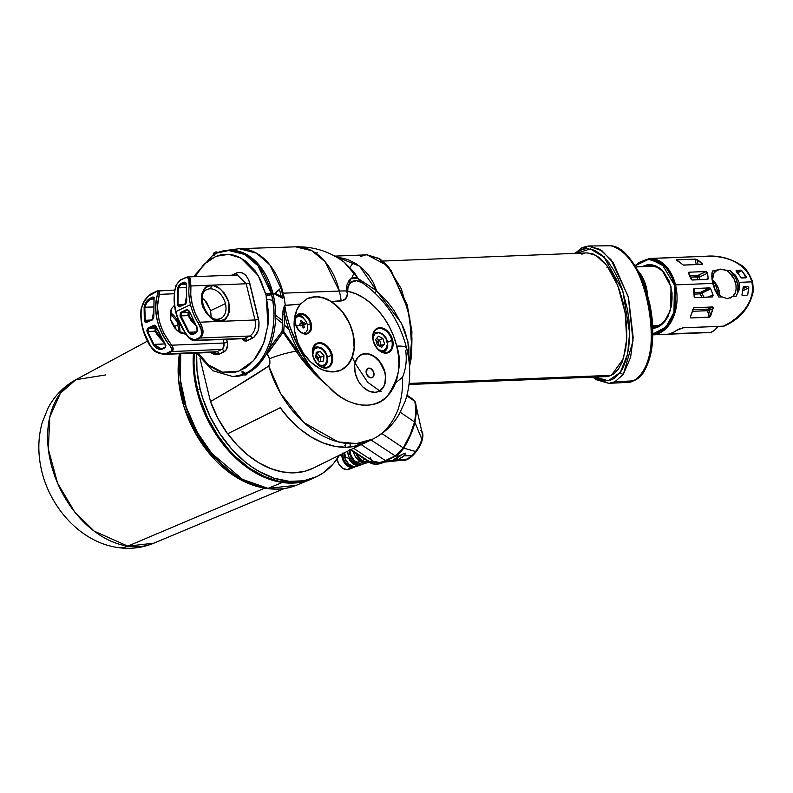 <?xml version="1.0" encoding="UTF-8"?>
<svg xmlns="http://www.w3.org/2000/svg" width="793" height="793" viewBox="0 0 793 793"><rect width="100%" height="100%" fill="white"/><g stroke="black" fill="none" stroke-linecap="round" stroke-linejoin="round"><path stroke-width="1.19" d="M607.21 245.473L610.788 245.771C647.881 248.615 668.023 368.993 633.379 380.838L614.892 381.8L623.357 374.276L633.022 340.891L628.264 296.572L611.076 259.817L599.934 249.398L588.614 245.989L582.171 247.565L575.004 253.383M353.827 467.156L354.907 466.799A10.943 7.623 -115.7 0 1 348.613 465.57L347.8 465.878L353.827 467.156L350.873 467.226L347.8 465.878L348.613 465.57L345.698 462.825L343.557 459.147L342.467 453.12M342.457 454.002A10.943 7.623 -115.7 0 0 348.613 465.57L351.864 466.968L355.105 466.73A10.943 7.623 -115.7 0 1 354.907 466.799M361.806 464.45A11.766 8.198 -115.7 0 1 360.984 464.787A11.766 8.198 -115.7 0 1 354.223 463.469L353.4 463.776L360.23 465.035M363.065 464.074L361.677 464.242A12.113 8.436 64.3 0 0 363.591 463.925L367.06 462.775A12.589 8.763 -115.7 0 1 359.824 461.357L357.593 462.2L361.172 463.945L357.593 462.2L359.824 461.357L355.095 456.183L353.232 451.653M368.299 462.21A12.589 8.763 -115.7 0 1 367.06 462.775M369.716 461.893L364.136 461.506L362.223 460.455L365.077 459.385L362.223 460.455A12.936 9.01 64.3 0 0 369.181 462.051M646.305 287.254L645.086 287.135L646.305 287.254A34.01 23.324 -92.3 0 0 637.939 270.75L642.092 276.489L644.531 281.614L647.524 294.887A34.01 23.324 -92.3 0 0 646.305 287.254M574.449 253.403L588.614 245.989L610.788 245.771A3.826 2.746 -79.2 0 1 611.254 245.81A3.826 2.746 100.8 0 0 610.788 245.771C630.941 251.133 643.817 279.78 649.09 306.455C654.215 332.247 652.976 369.498 633.379 380.838L627.372 382.385L608.836 383.346L614.892 381.8L623.357 374.276A2.548 1.388 -144.6 0 1 620.255 372.492L608.241 380.729L594.928 377.062L602.621 380.511L610.293 380.273L613.96 378.618L620.255 372.492A2.548 1.388 35.4 0 0 623.357 374.276L630.604 357.306L633.191 337.461L628.502 297.474L613.385 262.949L601.966 250.766L588.347 246.008M609.044 383.336L614.892 381.8L633.379 380.838L627.263 382.395M197.189 327.083L191.202 320.868L188.189 315.634L180.705 315.892L181.538 312.69L188.02 310.033L181.538 312.69L181.062 312.254L180.021 316.129L188.595 332.673L192.758 334.596L195.742 333.179L192.283 334.735L189.477 333.645L180.021 316.129L180.368 312.848L186.97 309.498L189.249 311.064L196.307 325.834L197.407 329.591L196.565 332.584L192.758 334.596L192.868 333.823L190.935 333.625L189.18 332.257L196.466 331.9L189.18 332.257L180.507 314.91L181.538 312.69L188.08 312.462L188.189 315.634L180.705 315.892L184.363 324.396L189.18 332.257L188.595 332.673L189.18 332.257L192.868 333.823L191.965 333.932M180.378 284.925L183.857 283.19L183.371 282.724L180.388 284.142L180.873 284.608L186.305 284.419L180.388 284.142L184.263 282.139L185.612 282.457L186.345 283.765L186.742 300.785L185.939 303.501L179.317 306.851L177.364 305.265L177.652 287.79L179.486 284.518L183.371 282.437L180.388 283.854L177.652 287.79L178.356 287.869L179.258 286.124M205.714 290.248A16.048 11.201 -115.5 0 1 210.036 288.811A2.548 1.745 -92.3 0 0 211.087 285.609C204.445 284.856 201.382 290.932 201.878 303.828C207.617 316.516 213.565 322.226 219.711 320.967A2.548 1.745 -92.3 0 0 217.986 319.202A2.548 1.745 87.7 0 1 219.711 320.967L224.558 319.41L228.007 315.406L229.038 312.66L229.504 306.207L227.819 299.308L224.25 293.014L219.324 288.285L213.813 285.837L208.529 286.045L204.297 288.88L201.759 293.916L201.293 300.369L202.978 307.268L206.547 313.552L211.473 318.29L216.985 320.729L219.711 320.967C226.342 321.71 229.415 315.644 228.919 302.748C223.18 290.06 217.232 284.34 211.087 285.609A2.548 1.745 87.7 0 1 210.036 288.811A16.048 11.201 -115.5 0 1 225.43 303.6L210.631 310.628L204.644 300.041L202.146 298.029L206.636 302.282L210.631 310.628L225.43 303.6A16.048 11.201 -115.5 0 1 220.623 318.578L217.956 319.202A2.548 1.745 87.7 0 0 217.48 319.321M176.294 286.273A1.279 0.734 17.7 0 1 175.897 285.5C171.367 303.243 175.58 320.59 188.526 337.531L188.526 337.531C190.469 339.513 192.421 340.514 194.394 340.544L243.838 338.67L249.785 336.014L244.839 338.413L249.785 336.014L200.193 337.996L195.504 340.286L244.839 338.413L195.504 340.286A1.279 0.892 -116 0 1 194.731 339.929L199.42 337.64L201.521 335.171L201.154 329.551L198.22 323.138A45.865 32.027 -115.5 0 1 190.489 304.641L175.947 311.58C178.366 321.224 182.697 329.858 188.942 337.471L191.678 339.592L194.731 339.929L188.942 337.471C182.697 329.858 178.366 321.224 175.947 311.58L190.489 304.641A45.865 32.027 -115.5 0 1 189.14 285.886L188.833 279.067L187.475 277.55L186.345 277.471L179.555 280.534L176.195 285.183C173.746 293.132 173.657 301.925 175.947 311.58C173.657 301.925 173.746 293.132 176.195 285.183L180.16 280.167L184.868 277.956A1.279 0.892 -115.2 0 1 185.453 277.54L188.377 277.044L190.112 278.571L190.925 285.976L246.197 283.765L255.019 319.985L199.757 322.196L195.286 313.463L192.233 304.215L190.756 294.897L190.925 285.976L246.197 283.765L237.315 274.973L235.045 275.567M185.968 334.23L176.68 330.136L170.654 319.569L170.564 311.074L171.457 308.725L174.43 305.275M179.743 332.485A16.048 11.201 64.5 0 0 179.307 325.616L180.457 325.061L179.307 325.616A16.048 11.201 64.5 0 0 170.257 312.63M202.086 304.532A16.048 11.201 -115.5 0 1 206.795 289.614A16.048 11.201 -115.5 0 1 210.036 288.811A16.048 11.201 -115.5 0 1 225.43 303.6A16.048 11.201 -115.5 0 1 221.683 317.963M195.088 276.658L204.079 264.257L215.855 256.327L228.761 254.335L240.884 258.012L258.181 275.478L266.131 295.283A3.826 0.783 -13.7 0 1 267.528 294.738A61.081 41.89 -92.3 0 0 267.37 294.134A61.081 41.89 87.7 0 1 267.528 294.738A3.826 0.783 166.3 0 0 266.131 295.283L267.965 325.16L263.524 343.656L253.621 360.607L238.921 371.144L222.595 372.204L208.351 364.889L198.141 353.014L203.514 360.181L210.363 366.455L217.897 370.708L221.812 372.016L225.797 372.76L233.776 372.532L237.702 371.57L245.215 367.982L248.744 365.395L255.158 358.743L260.52 350.357L264.624 340.564L268.084 324.059L268.47 312.462L266.131 295.283L260.481 279.681L255.108 270.829L245.156 260.728L237.632 256.476L233.707 255.168L229.732 254.424L221.753 254.652L217.827 255.614L210.304 259.202L203.454 264.882L195.009 276.826M271.137 293.033L257.913 265.724L244.859 254.513L228.017 250.33A63.202 43.337 87.7 0 1 271.137 293.033M215.537 253.383A3.826 2.676 65.3 0 0 214.308 255.306A61.081 41.89 -92.3 0 0 213.486 255.703A61.081 41.89 87.7 0 1 214.308 255.306L214.665 252.838A63.628 43.645 -92.3 0 0 213.803 253.245L213.486 255.703L213.803 253.245A63.628 43.645 87.7 0 1 214.665 252.838A1.279 0.892 -114.7 0 1 215.101 252.184A5.095 3.568 -114.7 0 1 216.033 251.976L216.965 251.936L217.143 252.689L216.965 251.936L216.033 251.976A5.095 3.568 -114.7 0 0 215.101 252.184L214.308 255.306L215.597 253.363L229.702 250.261A63.202 43.337 -92.3 0 1 272.812 292.924L259.331 265.328L245.989 254.147L228.86 250.31M216.32 253.185A63.202 43.337 87.7 0 1 228.017 250.33M318.043 360.726L318.142 358.02L316.774 358.664L318.142 358.02A3.182 2.22 -115.5 0 1 318.221 360.339M317.478 364.056L321.71 365.732L325.328 364.334L327.122 360.349L326.964 356.89L325.735 353.391L322.315 349.227L318.082 347.552L314.464 348.95L312.62 353.559A9.556 6.671 -115.5 0 1 318.518 347.592A9.556 6.671 -115.5 0 1 326.478 355.115L326.845 355.105M313.235 348.028A10.834 7.563 -115.5 0 1 314.405 347.265C320.313 346.075 324.456 348.682 326.855 355.086L326.478 355.115A9.556 6.671 -115.5 0 1 325.408 364.245A9.556 6.671 -115.5 0 1 317.715 364.235M378.251 345.847L378.568 344.886L377.775 345.262L378.568 344.886A3.182 2.22 -115.5 0 1 378.39 345.579M372.938 337.729A9.556 6.671 -115.5 0 1 381.294 333.536A9.556 6.671 -115.5 0 1 387.331 345.47A1.279 0.615 7.1 0 1 387.777 346.016A1.279 0.615 7.1 0 1 387.47 346.363A10.834 7.563 -115.5 0 1 383.961 351.923A10.834 7.563 -115.5 0 1 382.87 352.31M373.642 332.991A10.834 7.563 -115.5 0 1 374.623 332.376C383.158 331.89 387.539 336.44 387.777 346.026L383.039 352.36M304.938 323.475A15.285 1.14 -21.3 0 1 306.822 323.167A8.921 6.225 64.5 0 0 295.967 317.616A8.921 6.225 -115.5 0 1 296.988 316.942A8.921 6.225 -115.5 0 1 306.822 323.167A8.921 6.225 -115.5 0 1 304.671 333.04A8.921 6.225 -115.5 0 1 303.511 333.407A8.921 6.225 64.5 0 0 306.822 323.167A15.285 1.14 158.7 0 0 304.938 323.475A14.799 10.537 73 0 1 305.265 324.367L303.63 324.823L304.383 327.618L303.095 328.015L302.351 325.209L300.131 325.943A14.799 10.537 -107 0 0 299.804 325.041A14.799 10.537 -107 0 0 299.437 324.168L301.657 323.435L300.319 320.917L300.983 320.709L301.608 320.521L302.936 323.038L304.571 322.592A14.799 10.537 73 0 1 304.938 323.475A14.799 10.537 73 0 1 305.265 324.367A15.255 1.14 158.7 0 0 303.63 324.823L302.411 325.398L303.63 324.823A15.255 10.864 73 0 1 304.383 327.618A14.799 1.1 158.7 0 0 303.095 328.015A15.255 10.864 -107 0 0 302.351 325.209A15.255 1.14 158.7 0 0 300.131 325.943A14.799 10.537 -107 0 0 299.804 325.041A15.285 1.14 158.7 0 0 296.364 326.26A15.285 1.14 -21.3 0 1 299.804 325.041A14.799 10.537 -107 0 0 299.437 324.168A15.255 1.14 -21.3 0 1 301.657 323.435A15.255 10.864 -107 0 0 300.319 320.917A14.799 1.1 -21.3 0 1 301.608 320.521A15.255 10.864 73 0 1 302.936 323.038A15.255 1.14 -21.3 0 1 304.571 322.592A14.799 10.537 73 0 1 304.938 323.475M354.233 272.405L351.705 278.224M382.761 261.066L587.028 252.898L596.009 255.376L606.952 265.655L617.806 285.678L625.132 312.63L626.718 339.067L623.397 358.694L611.433 375.327L409.138 383.416L611.433 375.327L606.298 376.606L409.01 384.496M377.518 328.907A12.738 8.892 -115.5 0 1 391.772 340.247L392.644 340.038A13.382 9.338 64.5 0 0 379.817 327.707A13.382 9.338 64.5 0 0 373.186 340.812L373.235 340.99A12.738 8.892 -115.5 0 1 377.012 329.125A12.738 8.892 -115.5 0 1 391.772 340.247A12.738 8.892 -115.5 0 1 387.995 352.122C381.602 353.678 376.734 349.931 373.394 340.861L376.546 347.81L382.057 352.32L387.856 352.826L390.899 350.784L391.99 349.148L393.06 342.526L390.721 335.201L385.745 329.63L381.77 327.876L377.974 328.024L376.328 328.817L373.84 331.702L372.74 335.915L373.186 340.812A13.382 9.338 64.5 0 0 386.013 353.143A13.382 9.338 64.5 0 0 392.644 340.038L387.618 342.229L391.772 340.247A12.738 8.892 -115.5 0 1 387.49 352.33M312.799 355.77A13.382 9.338 64.5 0 0 325.636 368.101A13.382 9.338 64.5 0 0 332.257 354.996A13.382 9.338 64.5 0 0 319.43 342.665A13.382 9.338 64.5 0 0 312.799 355.77L312.848 355.958A12.738 8.892 -115.5 0 1 316.635 344.083A12.738 8.892 -115.5 0 1 331.385 355.214L332.257 354.996L332.683 357.484L331.603 364.106L329.125 366.99L325.636 368.101L321.671 367.288L317.844 364.651L314.732 360.607L312.799 355.77A12.738 8.892 -115.5 0 1 317.131 343.875A12.738 8.892 -115.5 0 1 331.385 355.214A12.738 8.892 -115.5 0 1 327.608 367.08C321.224 368.646 316.357 364.889 313.007 355.819L312.353 350.873L313.463 346.66L315.941 343.785L319.43 342.665L325.358 344.588L330.334 350.159L332.257 354.996L327.4 357.108L331.385 355.214A12.738 8.892 -115.5 0 1 327.113 367.288M311.223 323.475A10.834 7.563 64.5 0 0 300.834 313.493A10.834 7.563 64.5 0 0 295.472 324.109L295.105 320.144L296.879 315.406L300.834 313.493L304.036 314.157L307.139 316.288L310.578 321.472L311.56 325.497L310.687 330.85L307.337 333.833L302.648 333.427L298.188 329.779L295.472 324.109A10.834 7.563 64.5 0 0 305.85 334.091A10.834 7.563 64.5 0 0 311.223 323.475L310.341 323.693L311.223 323.475M298.941 314.623A10.19 7.117 -115.5 0 1 310.341 323.693A10.19 7.117 -115.5 0 1 307.317 333.189C302.262 334.438 298.376 331.424 295.67 324.159C294.788 319.48 295.739 316.367 298.545 314.791A10.19 7.117 -115.5 0 1 310.341 323.693L307.397 325.1L310.341 323.693A10.19 7.117 -115.5 0 1 306.921 333.357M367.873 368.388A5.095 3.559 64.5 0 0 367.783 368.428A5.095 3.559 64.5 0 0 366.277 373.176L366.435 373.097A5.095 3.559 -115.5 0 1 367.952 368.349A5.095 3.559 -115.5 0 1 373.85 372.799A5.095 3.559 -115.5 0 1 372.343 377.547A5.095 3.559 -115.5 0 1 366.435 373.097L366.247 370.45L368.101 368.299M378.836 391.385A20.39 14.234 64.5 0 0 384.803 372.432L384.972 372.353A20.39 14.234 -115.5 0 1 378.925 391.346A20.39 14.234 -115.5 0 1 355.323 373.533L358.258 380.908L360.448 384.209L363.006 387.073L368.834 391.078L374.871 392.327L377.676 391.841L382.315 388.729L383.971 386.231L385.656 379.817L384.972 372.353L383.762 368.586L382.038 364.978L377.29 358.823L371.451 354.808L368.408 353.817L362.619 354.045L357.98 357.157L355.195 362.669L354.64 366.079L355.323 373.533A20.39 14.234 -115.5 0 1 361.36 354.55A20.39 14.234 -115.5 0 1 384.972 372.353L379.678 361.767L374.286 356.572L368.239 353.896L362.451 354.124M406.67 348.355A30.58 6.285 166.3 0 0 396.708 346.115C402.319 362.213 399.067 379.054 386.974 396.609C373.146 412.251 343.696 404.955 328.52 386.488A100.661 70.28 -115.5 0 1 286.927 316.308L285.183 316.734A101.93 71.162 64.5 0 0 301.637 356.632L314.365 372.769L328.52 386.488L317.557 376.695L307.04 365.642L300.507 357.474L283.051 332.317L267.172 354.134L269.511 358.773A30.58 6.285 -13.7 0 1 296.027 351.16A30.58 6.285 166.3 0 0 269.511 358.773L269.848 363.65L268.758 366.019L280.663 393.586L303.957 422.639L338.115 441.879L356.364 443.565L372.879 439.054A90.947 63.499 -115.5 0 1 268.758 366.019L269.848 363.65L269.858 360.696L268.609 356.176L267.122 353.946L268.807 348.97L265.655 355.135L257.884 365.464L253.383 369.479L246.613 373.622A63.202 43.337 -92.3 0 0 268.807 348.97L282.07 331.474L283.032 311.986L284.449 305.374L300.388 304.086L307.03 298.792L314.742 296.572L323.098 297.514L331.266 301.578L342.338 300.557L345.421 298.743L346.799 296.552L347.364 293.707L346.63 290.952A89.193 18.328 166.3 0 0 339.325 291.051A63.995 43.893 87.7 0 1 341.129 300.765A63.995 43.893 -92.3 0 0 339.325 291.051L283.151 293.182A64.402 44.17 87.7 0 1 285.242 305.255A64.402 44.17 -92.3 0 0 283.151 293.182L269.907 264.961L256.565 253.195L239.189 248.685A64.402 44.17 87.7 0 1 283.151 293.182A65.234 13.402 166.3 0 0 282.219 293.222A65.234 13.402 -13.7 0 1 283.151 293.182L339.325 291.051A63.995 43.893 -92.3 0 0 295.64 246.831L311.798 250.717L325.1 261.72L339.325 291.051A89.193 18.328 -13.7 0 1 346.63 290.952L346.452 286.223L349.108 280.345L352.716 277.798L354.55 277.481L358.119 278.541L354.114 272.227L344.44 262.394C330.027 251.579 313.76 246.385 295.64 246.831L239.189 248.685L226.045 250.469M334.844 256.119L367.02 254.831L387.014 265.397L401.288 288.791L409.703 317.547L411.775 348.414M335.479 256.476L359.546 266.131L376.586 290.744A12.738 1.685 -46.6 0 0 375.228 293.261A12.738 1.685 133.4 0 1 376.586 290.744L401.337 323.019L407.939 341.684L408.91 360.528L408.851 346.997L405.451 332.852L402.735 326.012L393.655 309.914L386.895 301.152L376.586 290.744L373.414 282.704L368.814 275.369L362.837 268.867L355.76 263.534L347.711 259.499L334.696 256.397M409.495 366.594L411.091 358.862L411.924 331.593L407.225 304.879L388.808 267.102L380.214 259.142L367.02 254.831L378.895 258.429L391.048 270.334L408.008 309.468L411.864 337.679L409.406 365.434M264.644 488.072A97.975 68.396 -115.5 0 1 179.426 353.757L178.514 379.302L183.877 406.412L194.622 431.779L208.807 452.853L239.258 479.002L264.644 488.072M127.802 546.129L264.822 488.111L127.802 546.129L94.109 531.082L74.542 511.723L57.592 483.205L48.343 449.195L49.771 417.039L60.387 393.229L75.811 379.718A90.61 63.262 64.5 0 0 52.982 470.755A90.61 63.262 64.5 0 0 127.802 546.129A40.77 26.417 98.4 0 1 117.404 547.467A40.77 26.417 -81.6 0 0 127.802 546.129A90.61 63.262 64.5 0 0 153.832 543.185L127.802 546.129M147.389 341.168L75.811 379.718L105.727 374.92M275.577 317.914L282.655 323.514M284.31 324.961L288.88 329.293M319.52 377.656L319.837 378.499M282.774 320.739L275.607 315.297M178.95 367.308L182.816 398.958L194.037 428.458L210.006 452.783L227.591 470.199L248.754 483.086L266.448 488.23A3.826 2.478 98.4 0 0 267.122 488.488A3.826 2.478 -81.6 0 0 268.044 488.369L242.519 479.388L211.81 453.457L197.368 432.482L186.216 407.096L180.348 379.748L180.745 353.708A99.759 69.655 64.5 0 0 268.044 488.369L282.249 482.481A100.661 70.28 -115.5 0 1 193.452 353.202L193.314 366.881L195.712 385.527L200.966 404.232L208.876 422.302L219.136 439.025L225.034 446.677L231.348 453.765L245.047 465.957L259.707 475.126L267.221 478.466L282.249 482.481L268.044 488.369A99.759 69.655 64.5 0 0 296.314 485.286L268.044 488.369A3.826 2.478 98.4 0 1 267.122 488.488C277.51 490.015 287.244 488.944 296.314 485.286L310.777 479.368A100.661 70.28 -115.5 0 1 282.249 482.481L296.81 482.848L303.739 481.648L313.76 478.03M305.057 333.655A10.19 7.117 64.5 0 0 305.939 332.128M307.03 298.792L314.742 296.572L318.885 296.651L327.281 299.169L331.533 301.766A39.501 27.577 -115.5 0 1 352.964 333.179L354.124 347.721L352.092 357.346L347.651 364.998L341.178 370.014A39.501 27.577 64.5 0 0 352.806 333.258L352.964 333.179A39.501 27.577 -115.5 0 1 341.258 369.974A39.501 27.577 -115.5 0 1 295.521 335.479A39.501 27.577 -115.5 0 1 300.26 304.234L307.069 298.763M273.208 293.906A65.234 13.402 -13.7 0 1 274.328 293.797L280.96 288.028L283.319 297.722L275.34 293.311L274.328 293.797A65.234 13.402 166.3 0 0 273.218 293.906M282.377 298.168L274.328 293.797L282.377 298.168L283.319 297.722L282.377 298.168M273.149 294.262A63.202 43.337 87.7 0 1 269.035 348.494L282.07 331.474L283.051 332.317L270.314 349.376L269.025 348.504L270.314 349.376L267.172 354.134L269.035 348.494A63.202 43.337 -92.3 0 0 273.149 294.262M196.674 352.627L196.971 370.4L200.084 388.748L202.721 398.116L210.006 416.404L219.72 433.513L231.497 448.798L244.878 461.665L252.015 467.027L259.351 471.607L274.358 478.258L289.326 481.351L303.669 480.786L316.853 476.563L322.85 473.124L333.347 463.776L339.235 455.588A100.661 70.28 -115.5 0 1 316.635 476.662A100.661 70.28 -115.5 0 1 200.084 388.748L197.616 389.928L195.078 376.586L194.017 363.442L194.245 353.172A100.661 70.28 64.5 0 0 197.616 389.928L200.084 388.748A100.661 70.28 -115.5 0 1 196.634 353.212M314.385 477.733L307.971 480.3L294.144 482.709L279.414 481.44L264.356 476.543L249.537 468.207L235.551 456.748L229.028 449.978L217.252 434.693L207.538 417.584L218.481 436.517A99.383 69.388 64.5 0 1 199.41 396.559L207.518 417.584L200.252 399.295L197.616 389.928A100.661 70.28 64.5 0 0 314.167 477.842L316.635 476.662M711.083 332.326L714.671 330.066L718.22 326.409A38.223 26.684 -115.5 0 1 711.083 332.326L669.57 333.764A38.223 26.219 -92.3 0 0 676.32 330.542L683.07 327.816L723.434 326.201L730.631 322.216L737.054 317.497L742.535 312.184L746.937 306.405L750.138 300.329L752.051 294.094L752.636 287.879L751.873 281.842L739.086 282.358L739.135 289.881L736.033 296.374L732.772 296.503L727.399 298.683L722.155 296.929L718.884 297.058L715.266 290.833L712.768 283.408L675.527 284.895A38.223 26.219 87.7 0 1 652.798 334.854L666.477 328.044L674.883 312.997L675.527 284.895L674.476 285.153L673.951 312.353L665.971 327.053L652.808 334.061L658.953 332.326L663.513 329.392L669.342 322.672L672.335 316.913L674.486 310.37L675.705 303.313L675.705 292.33L674.476 285.153L675.527 284.895L667.627 268.103L649.298 258.488A38.223 26.219 87.7 0 1 675.527 284.895L712.768 283.408L711.737 276.361L712.53 270.968L715.792 270.829L720.193 269.124L715.058 271.573L720.193 269.124L723.176 269.392L726.408 270.413L729.451 272.643L734.209 279.285L735.973 285.212L736.092 289.088L735.359 292.567L732.772 296.503L736.033 296.374A18.09 12.629 64.5 0 0 729.679 270.274L735.607 275.409L739.086 282.358L739.135 289.881L736.033 296.374L737.312 293.598L738.035 286.828L736.241 279.483L734.487 276.014L729.679 270.274L726.408 270.413A15.543 10.854 -115.5 0 1 735.587 283.22A15.543 10.854 -115.5 0 1 732.772 296.503L727.399 298.683L722.155 296.929A15.543 10.854 -115.5 0 1 712.976 284.122A15.543 10.854 -115.5 0 1 715.792 270.829L712.53 270.968L711.876 273.416L712.045 279.731L715.266 290.833L718.884 297.058L722.155 296.929L719.112 294.699L715.316 289.921L712.976 284.122L712.431 280.157L713.888 273.258L717.675 269.61L720.193 269.124L726.408 270.413L729.679 270.274L735.607 275.409L739.086 282.358L751.873 281.842C756.651 296.542 743.031 317.775 723.434 326.201L724.425 325.963A38.223 26.684 64.5 0 0 724.435 325.953L724.425 325.963C740.236 318.964 749.881 307.317 753.35 291.011L752.696 282.001C748.879 272.425 744.746 266.656 740.275 264.684C730.204 258.32 719.122 255.485 707.039 256.189M748.731 287.304L747.71 294.738L745.826 295.611L747.71 294.738L748.82 287.859L742.744 290.823L748.82 287.859L748.483 286.818L748.731 287.304M743.903 286.531L743.21 287.145L741.921 295.075L742.734 295.73L746.857 295.561L742.734 295.73L741.921 295.075L743.378 286.818L747.69 286.382L743.071 288.632L747.69 286.382L743.616 286.61M690.316 317.141L693.905 307.704L713.085 307.426L710.667 315.862L709.656 317.061L690.792 317.963L690.316 317.141M712.203 296.949L695.055 297.633L694.162 296.681L693.627 289.326L694.371 288.513L709.695 287.899L700.754 292.26L693.925 292.538L700.754 292.26L709.695 287.899L710.736 288.83L712.996 294.907L712.451 296.889L695.055 297.633L694.192 296.83L694.024 288.622L710.013 287.958L710.736 288.83L700.239 293.866L694.034 294.114L700.239 293.866A1.279 0.872 87.7 0 1 700.754 292.26A1.279 0.872 -92.3 0 0 700.239 293.866L701.884 293.142A23.056 16.098 64.5 0 0 704.045 297.276A23.056 16.098 64.5 0 1 701.884 293.142A1.279 0.882 64 0 0 700.754 292.26L701.884 293.142L710.736 288.83L713.105 295.333L712.501 296.86M651.806 265.913A30.838 21.143 -92.3 0 0 649.864 266.379L651.777 265.913M649.963 265.863L646.156 266.527A30.838 21.143 87.7 0 1 649.963 265.863C659.726 266.2 666.645 273.278 670.709 287.076L671.106 287.165M652.758 328.699L663.91 322.523L670.62 309.944L671.017 286.808L662.036 270.116L652.708 264.931L641.824 266.696L647.019 264.832L651.331 264.713L655.613 265.824L659.677 268.123L663.384 271.513L669.163 281.039L672.067 292.954L671.651 305.434L667.984 316.595L665.089 321.125L661.62 324.724L657.714 327.241L652.758 328.699M697.88 276.807A1.279 0.872 87.7 0 1 698.395 275.211L699.614 276.39L697.88 276.807L699.614 276.39L699.466 277.054L690.277 277.114L697.88 276.807A1.279 0.654 -169.4 0 0 699.644 276.985A23.056 16.098 64.5 0 0 699.307 279.731A23.056 16.098 64.5 0 1 699.644 276.985A1.279 0.872 64.2 0 0 699.614 276.39L699.624 276.43A1.279 0.872 64.2 0 0 698.395 275.211A1.279 0.872 -92.3 0 0 697.88 276.807L697.523 279.8A24.335 16.99 -115.5 0 1 697.88 276.807M659.201 325.467L652.629 325.725L659.201 325.467M652.689 326.964L656.118 326.825A30.322 20.796 -92.3 0 0 656.148 326.825L653.898 326.736M401.833 460.267A17.843 8.267 -56.2 0 0 413.381 454.895A17.843 8.267 -56.2 0 0 422.352 439.491L421.787 439.114A17.843 8.267 123.8 0 1 415.492 451.475A17.843 8.267 123.8 0 1 411.646 455.648A17.843 8.267 123.8 0 1 406.66 459.127L385.973 460.753L395.737 456.074L400.257 455.955L393.239 459.851L398.393 459.434L403.885 455.856L405.867 453.1L401.962 454.349L393.239 459.851L398.393 459.434L396.49 458.156L398.393 459.434L403.885 455.856L411.646 455.648A17.843 8.267 123.8 0 1 406.66 459.127L385.973 460.753A34.178 15.83 123.8 0 1 379.877 462.606L403.478 460.099A17.843 8.267 -56.2 0 0 406.66 459.127M353.757 448.432L373.245 461.219A34.406 15.939 -56.2 0 0 385.398 460.584L395.201 455.876L371.055 439.956L395.201 455.876L399.385 452.734L403.231 447.876L381.929 433.573L403.231 447.876L410.14 434.802L414.57 421.995L400.306 412.301L414.57 421.995L416.156 410.566L414.798 401.347L413.589 399.682L415.135 401.744A1.279 1.061 159.6 0 0 414.779 401.298L406.809 395.846L414.779 401.298A1.279 1.061 -20.4 0 1 415.135 401.744L415.155 401.803A1.279 1.071 160.1 0 0 414.798 401.347A1.279 1.071 -19.9 0 1 415.155 401.803L416.543 411.042L414.947 422.411L421.787 439.114A17.843 8.267 -56.2 0 0 422.104 432.859M397.749 410.566L395.231 415.819A90.947 63.499 -115.5 0 1 372.879 439.054C384.099 433.394 392.902 425.068 399.305 414.075L405.154 401.268C410.685 384.486 411.18 366.832 406.66 348.296A30.58 6.285 -13.7 0 1 405.659 350.546C407.027 359.744 405.996 368.656 402.566 377.26A90.947 63.499 -115.5 0 1 399.266 405.421L397.749 410.566M413.569 399.692L414.798 401.347C416.692 406.75 416.612 413.629 414.57 421.995C412.429 430.46 408.663 439.064 403.28 447.807L395.201 455.876L385.398 460.584L361.321 444.714L385.398 460.584A1.279 0.892 64.5 0 0 385.973 460.753L395.826 456.034L399.959 452.972L403.746 448.154L415.492 451.475A17.843 8.267 123.8 0 1 411.646 455.648L403.885 455.856L405.867 453.1L401.962 454.349L400.257 455.955L395.737 456.074L403.746 448.154L410.556 435.159L414.947 422.411L421.787 439.114A17.843 8.267 123.8 0 1 415.492 451.475L403.746 448.154C409.089 439.401 412.826 430.827 414.947 422.411L415.988 404.747L415.195 401.952L422.104 432.849M352.122 446.766L350.417 446.142L350 444.03M360.072 443.892L355.314 445.983M351.17 449.71L369.647 461.724L372.175 460.525L369.647 461.724L351.17 449.71M381.572 463.271L369.647 461.724A2.548 1.18 123 0 1 368.745 461.774A2.548 1.18 -57 0 0 369.647 461.724L375.258 464.044L381.522 463.3C376.031 464.916 371.778 464.411 368.755 461.784L350.615 449.988M345.49 446.013L344.697 445.716L346.234 443.733M421.519 430.847L422.847 434.356L422.352 439.491L418.407 448.481L414.233 454.002L409.545 458.146L405.045 460.297L401.427 460.109M420.746 430.252A17.843 8.267 123.8 0 1 421.787 439.114L422.352 439.491A17.843 8.267 -56.2 0 0 421.688 431.055M395.201 455.876A1.279 0.902 63.5 0 0 395.826 456.034A1.279 0.902 -116.5 0 1 395.201 455.876M395.132 455.916A1.279 0.892 64.3 0 0 395.737 456.074A1.279 0.892 -115.7 0 1 395.132 455.916M375.961 462.329A34.178 15.83 -56.2 0 0 379.817 462.616A34.178 15.83 -56.2 0 0 385.973 460.753A1.279 0.892 -115.5 0 1 385.398 460.584A34.406 15.939 123.8 0 1 373.285 461.248A34.406 15.939 123.8 0 1 370.143 457.323L370.103 457.194M653.591 266.23L653.719 266.22A30.322 20.796 -92.3 0 0 653.69 266.22L635.758 266.944M676.33 259.876L676.766 260.421L676.617 259.817L696.016 259.232L696.948 259.598L698.157 264.555L696.948 259.598L699.604 261.313L702.39 263.762L702.122 264.396L683.209 265.06L676.617 259.817L695.461 259.113L702.122 263.445L699.842 264.485L702.122 263.445L702.459 264.267L683.467 265.12L676.27 260.005M696.323 264.634L694.975 259.083L696.323 264.634M708.08 309.101A1.279 0.872 -92.3 0 0 707.554 310.697L692.289 311.312L707.554 310.697A1.279 0.872 87.7 0 1 708.08 309.101L709.289 310.241L707.554 310.697L709.299 310.261L710.667 315.862L709.596 317.091L707.554 310.697L709.15 317.23L690.792 317.963L690.475 316.635L693.637 307.843L712.501 306.941L713.095 308.427L709.299 310.271A1.279 0.882 64 0 0 708.08 309.101L712.501 306.941L708.08 309.101L692.695 309.716L708.08 309.101M702.003 297.355A24.335 16.99 -115.5 0 1 700.239 293.866L702.003 297.355M689.603 275.558L698.395 275.211L705.998 271.523L707.673 273.099L699.644 276.985L707.673 273.099L707.832 275.647L707.634 272.842L706.276 271.553L698.395 275.211L689.603 275.558M708.169 297.107L712.996 294.907L708.169 297.107M688.433 272.425L691.912 279.929L707.624 279.394L708.218 278.839L707.832 275.647L708.208 278.472L706.077 279.453L708.208 278.472L707.624 279.394L692.299 280.008L691.189 279.324L688.374 272.941M736.271 270.373L736.3 271.602L738.789 274.418L736.112 270.522L740.662 270.145L736.717 272.068L740.662 270.145L741.683 270.572L746.035 276.45L742.664 277.996L746.035 276.45L745.975 277.748L741.168 277.798L738.789 274.418L741.495 277.976L745.618 277.877M736.538 270.304L741.683 270.572L737.49 272.871L741.851 270.73L746.193 277.421M694.371 288.513L693.766 288.91M688.859 272.207L705.998 271.523L688.859 272.207M713.095 308.427L710.667 315.862L709.299 310.271L713.095 308.427M710.607 332.495L668.281 334.22L673.029 332.495L678.649 329.174L683.07 327.816L723.95 326.131M634.866 265.506L649.298 258.488L706.375 256.218C727.568 254.315 749.345 266.587 751.873 281.842L749.781 276.142L746.411 270.928L741.851 266.339L736.231 262.493L729.689 259.489L722.403 257.408L714.562 256.308L706.375 256.218L661.332 258.112M635.074 265.833L648.634 259.281L661.768 263.752L674.476 285.153L672.315 278.432L667.528 269.729L663.473 265.179L658.914 261.849L654.027 259.846L646.473 259.519L639.257 262.394L634.935 265.982M652.698 327.063A30.838 21.143 -92.3 0 0 654.255 327.291L652.698 327.063M752.289 294.58L750.436 300.676L747.333 306.613L743.061 312.244L737.728 317.438L731.453 322.047M717.913 292.211L716.01 286.323L717.913 292.211M714.295 281.703L716.01 286.323L714.295 281.703M712.699 280.127L714.899 289.158L712.699 280.127M719.766 295.274L718.28 288.166L715.296 282.903L712.421 279.889A15.543 10.854 64.5 0 1 719.766 295.274M731.503 297.395L730.165 298.069M716.654 270.135L717.675 269.61M365.722 442.583L357.316 445.725L346.402 447.272L334.904 446.33L323.157 442.93L311.48 437.171L300.22 429.231L289.703 419.319L280.226 407.721L227.591 433.811L217.936 418.337L210.502 401.565L199.955 358.277L210.502 401.565C237.107 386.28 256.526 374.425 268.758 366.019L235.63 386.875L210.502 401.565A91.76 64.064 64.5 0 0 227.591 433.811L280.226 407.721A91.046 63.569 64.5 0 0 365.672 442.613L372.879 439.054M196.555 353.073L212.772 370.737L233.063 376.625L243.382 374.365A63.202 43.337 87.7 0 1 233.063 376.625L234.738 376.566A63.202 43.337 -92.3 0 0 243.828 374.772L234.659 376.566M308.864 298.009L311.332 297.296A63.202 43.337 -92.3 0 1 311.441 297.91L308.864 298.009L311.441 297.91A63.202 43.337 -92.3 0 0 311.332 297.296L308.864 298.009A39.501 27.577 64.5 0 0 307.377 298.614M311.292 297.316L317.339 296.879L323.693 298.148L330.057 301.033L336.153 305.434L341.714 311.124L346.472 317.874L350.228 325.358L352.806 333.258A39.501 27.577 64.5 0 0 311.332 297.306M304.106 333.556L304.879 332.376M297.345 315.455L300.993 315.763L303.075 317.388L304.552 319.876L303.075 317.388L300.993 315.763L297.603 315.386M296.84 317.022L297.385 316.813M406.878 305.027L411.151 327.162L411.944 338.542L411.726 349.931L410.318 361.152M313.75 478.04A100.661 70.28 -115.5 0 1 310.777 479.368M312.7 352.786L313.255 353.737M318.211 363.006L319.212 365.117M178.96 366.792L182.816 398.958L194.037 428.458L210.006 452.783L227.591 470.199C240.289 480.28 253.473 486.377 267.122 488.488M380.025 390.701L383.802 386.31L384.932 383.297L385.448 376.219L384.803 372.432A20.39 14.234 64.5 0 0 361.271 354.59M372.492 377.448L370.42 377.805L368.904 377.131L366.277 373.176A5.095 3.559 64.5 0 0 372.175 377.627A5.095 3.559 64.5 0 0 372.254 377.587M227.72 433.672L237.186 445.131L247.664 454.924L258.855 462.785L270.453 468.494L282.13 471.875L293.559 472.856L304.423 471.399L313.225 468.148M396.708 346.115A30.58 6.285 -13.7 0 1 406.65 348.266C399.414 320.342 384.526 298.455 362.014 282.635L356.434 280.722L351.14 282.318L347.721 286.917L347.79 291.249A60.377 42.148 -115.5 0 1 396.708 346.115L398.324 354.828L398.889 363.392L398.383 371.59L396.827 379.242L394.25 386.171L390.721 392.218L386.32 397.234L381.136 401.109L375.297 403.756L368.943 405.114L362.213 405.144L355.274 403.855L348.266 401.268L341.367 397.452L334.735 392.485L321.373 379.619L314.643 372.026L308.418 363.789L297.732 345.758L289.772 326.3L286.927 316.308A100.661 70.28 -115.5 0 1 284.766 305.464L300.26 304.234L285.272 305.394A0.763 0.525 85.6 0 1 285.242 305.255A0.763 0.525 -94.4 0 0 285.272 305.394L300.26 304.234L296.602 310.44L294.134 322.176L294.629 330.978L297.861 342.774L303.233 353.044L310.41 361.697L318.776 367.992L324.664 370.599L333.397 371.887L341.347 369.934L345.857 366.911L349.544 362.629L353.212 354.233L354.283 347.641L354.203 340.524L352.964 333.179L349.743 323.762L341.912 311.094L331.533 301.766L341.168 300.953L344.767 299.576L347.086 296.185L347.79 291.249L355.68 293.727L363.481 297.791L370.965 303.322L377.924 310.162L384.149 318.102L389.452 326.914L393.675 336.341L396.708 346.115M317.428 252.858L315.584 252.997M381.433 391.484L379.728 390.909M379.708 390.899L367.665 382.236L355.066 363.174M354.977 362.976L352.34 357.038M350.02 267.41L353.519 262.225M360.706 256.417L365.613 254.949M347.374 293.648L347.483 292.994C347.255 297.871 345.153 300.527 341.168 300.953A1.279 0.882 85.1 0 1 341.129 300.765C344.777 300.408 346.858 298.049 347.364 293.707L346.63 290.952L350.873 278.73L358.119 278.541L344.241 262.255M341.129 300.765A1.279 0.882 -94.9 0 0 341.168 300.953L331.266 301.578L341.129 300.765M362.034 282.655L361.628 282.387A12.738 11.836 121.3 0 1 358.119 278.541L376.586 290.744L358.119 278.541A12.738 11.836 -58.7 0 0 361.628 282.387C357.365 279.79 347.552 278.63 347.79 291.249L347.364 293.707M395.707 382.702L402.566 377.26M268.203 293.866L265.695 293.588M267.003 299.328L272.673 300.309M292.498 343.894L301.637 356.632A101.93 71.162 -115.5 0 1 285.183 316.734A101.93 71.162 -115.5 0 1 284.677 314.573L283.765 331.643L292.498 343.894M285.183 316.734L286.927 316.308A100.661 70.28 -115.5 0 1 284.766 305.464L284.677 314.573A101.93 71.162 64.5 0 0 285.183 316.734M300.507 357.474L301.637 356.632C309.548 368.111 318.508 378.063 328.52 386.488C318.419 378.33 309.082 368.666 300.507 357.474L283.051 332.317L283.765 331.643L301.637 356.632L300.507 357.474M282.268 331.682L283.765 331.643L283.051 332.317L282.268 331.682M282.07 331.474L282.913 314.553L284.677 314.573L283.765 331.643L282.07 331.474M284.766 305.464L284.677 314.573L282.913 314.553C282.724 310.737 283.379 307.644 284.885 305.265L284.766 305.464M275.34 293.311L280.96 288.028L274.328 293.797L275.34 293.311L283.319 297.722L280.96 288.028L279.513 289.445L281.218 296.453L279.513 289.445L275.34 293.311M366.435 373.097L367.724 375.763L369.816 377.478L372.026 377.666L373.602 376.269L373.553 371.858L370.47 368.408L368.269 368.22L367.109 369.003L366.435 373.097M312.858 355.948L313.007 355.819C311.887 350 313.096 346.085 316.635 344.083M373.235 340.99L373.394 340.861C372.274 335.033 373.483 331.127 377.012 329.125M227.75 433.731A91.502 63.886 64.5 0 0 313.185 468.167L361.301 444.476M302.857 325.189L302.272 323.693L304.571 322.592L300.269 324.099L302.272 323.693L302.857 325.189M300.428 321.086L301.608 320.521L300.428 321.086M299.556 324.436L301.657 323.435L299.556 324.436M387.47 346.363A1.279 0.615 -172.9 0 0 387.777 346.016A1.279 0.615 -172.9 0 0 387.331 345.47A9.556 6.671 -115.5 0 1 378.737 349.872L383.267 350.724L386.389 348.365L387.4 343.775L385.953 338.512L382.543 334.349L378.311 332.673L374.692 334.061L372.898 338.046M378.449 336.192L382.89 338.472L384.565 344.043L381.79 347.324L377.339 345.044L375.674 339.473L378.449 336.192L375.674 339.473L377.339 345.044L381.79 347.324L384.565 344.043L382.89 338.472L379.609 340.048L381.274 345.609L384.565 344.043L381.274 345.609L379.054 345.133L378.588 345.679L379.054 345.133L377.964 341.515L379.054 345.133L381.274 345.609L380.422 346.63L381.274 345.609L379.609 340.048L382.89 338.472L378.449 336.192M376.526 338.462L379.609 340.048L377.964 341.515L375.971 340.484L377.964 341.515L379.609 340.048L376.526 338.462M378.568 344.886L378.112 342.566L376.031 340.693A3.182 2.22 -115.5 0 1 378.568 344.886M316.189 352.33L320.243 351.388L323.95 355.7L323.603 360.954L319.559 361.895L315.852 357.584L316.189 352.33L315.852 357.584L319.559 361.895L323.603 360.954L323.95 355.7L320.243 351.388L316.952 352.964L320.659 357.266L323.95 355.7L318.578 357.911L318.409 360.557L318.578 357.911L316.169 355.115L318.578 357.911L320.659 357.266L320.372 361.697L320.659 357.266L316.952 352.964L320.243 351.388L316.189 352.33M322.662 367.328L323.742 366.812A10.834 7.563 -115.5 0 1 322.404 367.238M316.139 353.153L316.952 352.964L316.01 355.155L316.952 352.964L316.139 353.153M315.971 355.621A3.182 2.22 -115.5 0 1 318.142 358.02L315.812 355.571M245.622 373.364L246.544 373.325L245.622 373.364C274.963 358.02 277.243 311.54 271.523 294.619A63.202 43.337 87.7 0 1 245.622 373.364L242.628 371.461A3.826 2.657 63.7 0 0 245.622 373.364M272.455 294.58L271.523 294.619A3.826 0.753 166.7 0 0 267.667 295.353A61.081 41.89 -92.3 0 0 267.528 294.738A61.081 41.89 87.7 0 1 267.667 295.353L270.244 294.55A63.628 43.645 -92.3 0 0 269.937 293.291L267.37 294.134L269.937 293.291A63.628 43.645 87.7 0 1 270.244 294.55L271.265 294.332A64.292 44.091 -92.3 0 0 270.948 293.053L269.937 293.291L270.948 293.053A64.292 44.091 87.7 0 1 271.265 294.332A5.095 1.011 -13.3 0 1 272.356 294.243A64.471 44.22 -92.3 0 0 272.039 292.954A5.095 1.08 165.9 0 0 270.948 293.053A5.095 1.08 -14.1 0 1 272.039 292.954A64.471 44.22 87.7 0 1 272.356 294.243L273.278 294.203A64.471 44.22 -92.3 0 0 272.97 292.924L272.039 292.954L272.97 292.924A64.471 44.22 -92.3 0 1 273.278 294.203L272.356 294.243A5.095 1.011 -13.3 0 0 271.265 294.332L267.667 295.353L272.455 294.58M245.979 374.95A64.471 44.22 -92.3 0 0 246.851 374.534L246.544 373.325L246.851 374.534L245.919 374.574A5.095 3.549 -116.3 0 1 244.908 374.435A1.279 0.882 -116.3 0 1 244.165 373.84L242.628 371.461A61.081 41.89 87.7 0 1 241.796 371.858A61.081 41.89 -92.3 0 0 242.628 371.461L244.165 373.84A63.628 43.645 87.7 0 1 243.302 374.246A63.628 43.645 -92.3 0 0 244.165 373.84L244.908 374.435A64.292 44.091 87.7 0 1 244.036 374.851A64.292 44.091 -92.3 0 0 244.908 374.435A5.095 3.549 63.7 0 0 245.919 374.574A64.471 44.22 87.7 0 1 245.047 374.99A64.471 44.22 -92.3 0 0 245.919 374.574L246.851 374.534A64.471 44.22 -92.3 0 1 245.979 374.95L245.047 374.99L245.979 374.95M157.847 290.783L159.175 291.428L159.324 294.372L174.222 293.747L159.324 294.372L157.42 306.594L159.016 320.065L161.088 326.825L163.953 333.387L172.705 347.037L173.171 349.713L171.942 351.527L221.733 349.445L216.767 351.765A2.548 1.784 -115.1 0 1 219.205 354.124L210.432 352.518L215.161 354.788L219.205 354.124A2.548 1.784 64.9 0 0 216.767 351.765L214.506 352.36L216.767 351.765L167.174 353.747L216.767 351.765L221.733 349.445L171.942 351.527L167.174 353.747A1.279 0.882 -115 0 1 166.411 353.391C160.335 354.679 155.022 352.191 150.472 345.926A45.865 32.027 -115.5 0 1 141.392 308.675C142.799 302.004 146.299 297.008 151.859 293.707L156.608 291.418A1.279 0.882 -115.8 0 1 156.925 291.071L152.187 293.36A1.279 0.882 64.2 0 0 151.859 293.707A1.279 0.882 -115.8 0 1 152.444 293.301A1.279 0.882 64.2 0 0 152.187 293.36C151.245 293.37 148.846 295.521 144.99 299.813L141.085 309.012A1.279 0.615 6.6 0 1 141.392 308.675A1.279 0.615 -173.4 0 0 141.085 309.012C139.875 321.561 142.879 333.903 150.095 346.045L155.676 351.249L162.367 353.856L166.411 353.391L171.645 350.813L171.853 349.059L170.336 346.353C163.883 338.452 159.532 329.829 157.272 320.491C154.982 311.153 155.081 302.351 157.589 294.064L157.906 291.824L157.123 291.239L148.331 296.235L143.692 302.054L141.392 308.675A45.865 32.027 64.5 0 0 150.472 345.926L144.177 332.445M174.757 290.06L156.925 291.071A1.279 0.882 64.2 0 0 156.608 291.418C158.005 291.071 158.332 291.953 157.589 294.064C153.059 311.867 157.301 329.293 170.336 346.353L171.714 345.203L223.874 343.012L223.011 339.463L223.874 343.012L171.714 345.203C159.046 328.619 154.922 311.679 159.324 294.372C159.829 291.556 159.115 290.436 157.183 291.011A1.279 0.882 64.2 0 0 156.925 291.071A1.279 0.882 -115.8 0 1 157.183 291.011L158.015 290.763M185.988 334.23L181.25 333.268L178.901 331.95L174.668 327.906L171.605 322.513L170.654 319.569L171.457 308.725L174.42 305.285M154.308 297.97L150.412 299.149L153.396 297.732L152.91 296.978L154.001 297.712L153.396 297.732L154.011 299.149L152.91 296.978L149.927 298.396C146.814 300.329 144.871 303.273 144.108 307.238L153.108 306.99L144.812 307.278L145.02 320.322L151.066 320.025L144.316 320.431L144.108 307.238L145.377 303.322L147.944 299.853L152.91 296.978L154.09 297.246L153.792 317.111L152.672 319.569L146.388 322.573L144.901 321.908L144.316 320.431L146.784 322.444L152.286 319.817L153.763 315.921L154.07 299.318M152.484 319.956L153.446 312.531M150.412 299.149L154.04 299.02L150.412 299.149L149.927 298.396L150.412 299.149L146.814 302.529L144.812 307.278C145.634 303.64 147.508 300.934 150.412 299.149M148.608 328.411L156.469 327.549L155.061 328.451L155.259 331.345L147.776 331.613L153.872 344.41L164.875 343.875L153.257 344.786L147.092 331.841L146.883 330.076L148.132 327.965L154.466 325.209L156.32 326.785L165.896 345.55L165.281 347.711L160.037 349.445L156.251 347.929L153.257 344.786C155.904 348.494 158.917 349.941 162.297 349.138L165.281 347.711L165.073 343.894L156.548 327.331L165.003 343.795L160.216 335.925L156.548 327.331L153.634 325.338L154.12 325.784L148.608 328.411L155.15 328.183L155.914 331.048L162.654 340.524L155.914 331.048L147.776 331.613L147.667 329.68L148.608 328.411L154.12 325.784L155.507 325.933L154.12 325.784L156.419 327.42L165.073 343.894L165.281 347.711L165.291 346.957L162.317 348.385L162.297 349.138L162.416 348.355L161.078 348.672L153.872 344.41L147.776 331.613L148.608 328.411L148.132 327.965L148.608 328.411M160.275 348.642L156.717 347.265L153.872 344.41L153.257 344.786L147.092 331.841L147.776 331.613L147.092 331.841L148.132 327.965L153.634 325.338L155.091 325.754L154.12 325.784L156.568 327.41M164.002 342.606L157.301 335.122L155.259 331.345L155.15 328.183L155.676 330.096L155.002 330.126L155.676 330.096L155.914 331.048L155.259 331.345L164.002 342.606M195.564 324.506L189.477 311.619L187.049 310.063L189.497 311.699L195.564 324.506L189.477 311.619L186.573 309.627L188.437 310.222L186.573 309.627L181.062 312.254L188.08 312.462L189.398 311.837L188.08 312.462L188.843 315.327L195.574 324.803L188.843 315.327L188.189 315.634L188.08 312.462L188.605 314.375L187.931 314.415L188.605 314.375L188.843 315.327L188.189 315.634L196.426 326.488M177.949 304.611L183.996 304.314L177.949 304.611L178.356 287.869L177.434 295.967L177.949 304.611L177.245 304.71L177.949 304.611L178.683 306.098L179.971 306.257L177.949 304.611M186.514 302.351L185.225 304.096L186.702 300.2L186.464 287.026C186.94 283.19 185.909 281.664 183.371 282.437L183.857 283.19L184.69 282.913M185.304 282.923L180.873 284.608L178.356 287.869L177.652 287.79L177.245 304.71L179.714 306.722L185.225 304.096L186.722 300.408M186.266 283.706L186.514 284.4M186.286 287.591L178.356 287.869L186.286 287.591M185.413 304.244L186.504 296.423M219.205 354.124L225.936 350.347L227.66 345.124L226.669 339.325L227.363 342.16A2.548 0.525 -13.7 0 1 223.874 343.012A2.548 0.525 166.3 0 0 227.363 342.16C228.116 346.71 227.056 349.921 224.171 351.795L219.205 354.124M241.607 338.472L244.234 340.861L246.286 341.089L254.087 337.144L258.141 330.75L259.024 322.047L248.814 280.177L246.078 275.647L242.39 272.931L238.316 272.435L231.774 275.191L236.324 273.06A2.548 1.784 -115.1 0 1 236.056 275.022A2.548 1.784 64.9 0 0 236.324 273.06C242.489 271.186 246.94 274.477 249.696 282.913A2.548 0.525 -13.7 0 1 246.197 283.765L237.315 274.973M184.511 331.454L178.118 318.707M211.136 316.883L210.631 310.628L211.136 316.883M187.069 277.015L188.377 277.044M243.897 338.67L249.785 336.014C254.533 332.852 256.278 327.509 255.019 319.985L199.757 322.196L201.947 326.934L203.008 331.474L202.602 335.36L200.193 337.996L249.785 336.014A2.548 1.774 -115.9 0 1 252.233 338.353L247.287 340.762L241.786 338.75M194.721 340.514L193.819 340.524M186.454 299.417L186.117 302.916L186.454 299.417M190.072 313.681L188.605 314.375L190.072 313.681M157.143 329.402L155.676 330.096L157.143 329.402M164.528 354.352L167.174 353.747L164.458 354.362L214.368 352.36M145.268 321.195L144.812 307.278L144.108 307.238L144.316 320.431L147.042 321.968L145.268 321.195M153.584 318.072L152.286 319.817L153.297 313.017M223.735 346.918L223.874 343.012C224.379 346.045 223.666 348.196 221.733 349.445L223.735 346.918M221.733 349.445A2.548 1.784 -115.1 0 1 224.171 351.795A2.548 1.784 64.9 0 0 221.733 349.445M244.839 338.413L244.839 338.413A2.548 1.774 -115.9 0 1 247.287 340.762A2.548 1.774 64.1 0 0 244.839 338.413M246.197 283.765A2.548 0.525 166.3 0 0 249.696 282.913L258.518 319.123A2.548 0.525 -13.7 0 1 255.019 319.985L246.197 283.765M258.518 319.123C260.025 328.153 257.933 334.567 252.233 338.353A2.548 1.774 64.1 0 0 249.785 336.014L249.785 336.014C254.533 332.852 256.278 327.509 255.019 319.985A2.548 0.525 166.3 0 0 258.518 319.123M179.307 325.616A16.048 11.201 64.5 0 0 171.595 313.542M180.745 279.76A1.279 0.892 64.8 0 0 180.16 280.167A1.279 0.892 -115.2 0 1 180.745 279.76M185.453 277.54A1.279 0.892 64.8 0 0 184.868 277.956C188.754 276.757 190.171 279.404 189.14 285.886A1.279 0.615 6.6 0 1 190.925 285.976L187.505 276.965L185.453 277.54M175.897 285.5A1.279 0.734 17.7 0 1 176.195 285.183A1.279 0.734 -162.3 0 0 175.897 285.5L180.497 279.82L187.544 276.955L237.454 274.963M190.925 285.976A1.279 0.615 -173.4 0 0 189.14 285.886A45.865 32.027 64.5 0 0 190.489 304.641A45.865 32.027 64.5 0 0 198.22 323.138L199.757 322.196A44.596 31.135 -115.5 0 1 190.925 285.976M199.757 322.196L198.22 323.138C202.413 329.591 202.81 334.428 199.42 337.64A1.279 0.892 64 0 0 200.193 337.996C204.118 334.587 203.979 329.313 199.757 322.196M194.454 340.534L200.193 337.996A1.279 0.892 -116 0 1 199.42 337.64L194.731 339.929A1.279 0.892 64 0 0 195.504 340.286M157.589 294.064A1.279 0.734 17.9 0 1 159.324 294.372A1.279 0.734 -162.1 0 0 157.589 294.064M171.714 345.203L170.336 346.353C172.091 348.375 172.368 349.991 171.179 351.17A1.279 0.882 65 0 0 171.942 351.527C173.667 350.1 173.588 347.988 171.714 345.203M171.942 351.527A1.279 0.882 -115 0 1 171.179 351.17L166.411 353.391A1.279 0.882 65 0 0 167.174 353.747L171.942 351.527M184.957 282.883C186.048 282.704 186.504 284.132 186.335 287.155L186.424 287.314M186.573 302.192L185.473 303.63M179.813 306.316L185.374 303.65M185.294 303.709L179.971 306.257M180.021 316.129L180.705 315.892L180.021 316.129M195.673 332.485L192.62 334.319L195.752 332.426L195.742 333.179C198.002 331.286 197.963 328.411 195.613 324.575L189.497 311.699M165.212 347.027L162.416 348.355M162.248 348.434L161.078 348.672M154.011 299.149L153.792 316.12M153.644 317.914L152.543 319.341M147.042 321.968L152.365 319.43M146.883 322.037L152.444 319.371L153.644 316.04M153.525 315.128L153.188 318.637M185.403 303.64L186.226 297.296M215.072 252.194A64.292 44.091 -92.3 0 0 214.229 252.6A1.279 0.882 63.7 0 0 213.803 253.245L215.091 252.194M215.468 253.601L214.744 253.77M213.713 254.86L213.486 255.703M268.371 293.836L267.37 294.134M241.796 371.858L243.302 374.246A1.279 0.892 65.3 0 0 244.036 374.851A5.095 3.568 65.3 0 0 245.047 374.99A5.095 3.568 65.3 0 1 244.036 374.851L242.43 372.67M604.425 256.734L604.078 257.576M576.233 253.334L590.428 248.933L604.187 257.329L622.832 291.041L629.632 332.981L627.61 354.203L620.255 372.492L622.763 368.349L626.48 358.733L628.68 348.097L629.583 337.094L628.968 320.352L627.441 309.429L621.95 288.404L618.074 278.71L613.415 269.689L607.924 261.601L601.619 254.91L594.542 250.281L586.909 248.615L583.083 249.21L579.455 250.836L576.085 253.473M593.233 377.131L608.836 383.346L596.296 379.708L592.738 377.151M651.747 334.725L651.003 345.54M627.967 350.139L628.631 349.931M629.533 341.089L628.938 340.544M603.87 256.754L603.523 257.596M609.044 263.801L609.5 263.078M581.893 254.176L584.55 253.235M587.018 252.898L593.105 253.978L599.022 257.398L604.851 263.028L610.362 270.641L615.348 279.959L619.62 290.605L623.011 302.183L625.38 314.236L626.648 326.32L626.767 337.947L625.736 348.692L622.109 362.252L618.441 369.072L613.941 373.8L608.776 376.269L603.146 376.368M362.223 460.455L358.773 457.214L356.741 453.963A12.936 9.01 64.3 0 0 362.223 460.455M358.951 458.483L358.773 459.236L360.329 458.721L358.773 459.236L361.588 461.12L358.773 459.236L358.951 458.483M368.547 462.041L365.107 462.24L361.489 460.693L358.238 457.64L355.789 453.348A12.182 8.505 64.5 0 0 367.823 462.24M354.511 460.792L351.002 455.4L349.822 450.374A12.113 8.436 64.3 0 0 354.511 460.792L357.593 462.2L354.511 460.792M368.646 461.982L363.561 462.963L359.824 461.357A12.589 8.763 -115.7 0 1 353.242 451.693M353.321 460.733L356.057 462.914L353.321 460.733M349.227 451.237L349.277 450.642L349.227 451.237M349.336 450.612A11.588 8.089 64.5 0 0 353.837 461.288A11.588 8.089 64.5 0 0 362.679 464.202L363.551 463.875M362.56 464.242L357.554 463.895L352.756 460.059L350.496 456.163L349.356 449.77M362.46 464.044L357.712 464.966L352.578 462.15L348.781 456.56L347.612 451.465A11.766 8.198 -115.7 0 0 354.223 463.469L353.4 463.776L352.033 462.706L348.652 458.304L353.4 463.776L357.683 465.362L360.141 465.065M344.658 452.922A11.3 7.871 64.3 0 0 345.411 456.996L348.652 458.304L351.329 462.15L354.768 464.698L358.377 465.491L361.509 464.391M360.726 464.876A11.33 7.91 -115.5 0 1 360.111 465.144A11.33 7.91 -115.5 0 1 348.652 458.304L345.411 456.996L344.658 452.496M344.033 453.229A10.983 7.672 64.5 0 0 348.196 463.528A10.983 7.672 64.5 0 0 356.691 466.403L360.111 465.144M357.911 465.769L353.46 466.621L348.662 463.994L345.133 458.78L344.053 452.714M353.242 461.536L353.757 461.318M355.323 466.71A10.735 7.494 -115.5 0 1 354.124 467.345A10.735 7.494 -115.5 0 1 341.793 455.608L339.88 454.914L341.793 455.608C342.437 459.99 344.44 463.419 347.8 465.878L343.765 461.476L341.793 455.608L343.24 460.812L346.432 465.134L350.546 467.464L353.262 467.583L355.591 466.512M350.823 467.801L347.136 469.664L342.626 468.266L338.799 464.083L336.966 458.513M337.025 459.018A10.19 7.117 64.5 0 0 348.642 469.357L354.124 467.345M360.101 465.085L360.984 464.787M607.16 245.473L611.215 245.81C617.043 246.831 622.951 250.717 628.948 257.467C636.71 266.924 642.568 278.284 646.543 291.566L649.844 304.393C652.57 317.19 653.402 330.146 652.322 343.26C651.539 353.321 648.981 362.342 644.65 370.301C642.548 376.328 630.564 383.723 627.362 382.385M206.795 289.614C195.98 292.825 205.873 321.145 217.956 319.202M213.664 254.315L193.502 276.717M313.334 347.78L314.405 347.265M373.711 332.812L374.623 332.376M178.247 324.545L173.925 326.875M284.251 488.567L153.832 543.185C142.234 547.923 130.221 549.371 117.78 547.527C77.516 541.817 44.686 501.592 39.65 459.534C37.985 446.637 38.887 434.167 42.366 422.124L48.056 408.088C54.509 395.836 63.757 386.379 75.811 379.718M178.94 368.269L180.07 353.737M304.671 333.04L303.759 333.476M710.944 332.386L652.352 334.884M656.138 327.331L652.431 327.479C665.446 327.856 675.864 305.89 670.709 287.076M402.309 457.69L401.744 457.313M406.987 395.162L413.589 399.682M383.842 462.19L381.522 463.3M373.245 461.219L379.877 462.606M323.742 366.812C327.628 364.017 328.659 360.111 326.855 355.086M192.332 333.942L195.752 332.426C197.15 332.326 197.398 330.423 196.505 326.706L195.465 324.615M170.178 313.205L177.057 321.571L179.248 332.178M150.095 346.045C153.852 349.832 152.821 352.518 164.458 354.362M186.335 287.155L186.573 300.319M607.002 267.558L608.3 267.499"/></g></svg>
